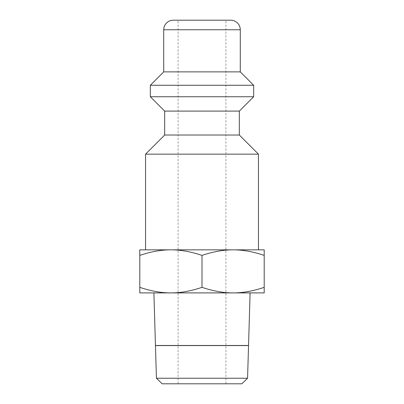 <?xml version="1.0" encoding="UTF-8"?>
<svg xmlns="http://www.w3.org/2000/svg" width="404" height="404" viewBox="0 0 404 404"><rect width="100%" height="100%" fill="white"/><g stroke="black" fill="none" stroke-linecap="round" stroke-linejoin="round"><path stroke-width="0.3" stroke-dasharray="2.02 1.52" d="M202 20.2L178.078 20.2L202 20.2M162.156 383.8L241.844 383.8M161.019 345.481L242.981 345.481L161.019 345.481M242.981 345.577L161.019 345.577L242.981 345.577M156.429 378.24L247.571 378.24M155.459 345.577L248.541 345.577M248.541 345.481L155.459 345.481M202 292.9L264.196 292.9L264.196 287.345C253.071 291.087 242.703 292.94 233.098 292.9C223.493 292.94 213.125 291.087 202 287.345C190.875 291.087 180.507 292.94 170.902 292.9L202 292.9M202 255.399C190.875 251.657 180.507 249.803 170.902 249.844L233.098 249.844C223.493 249.803 213.125 251.657 202 255.399L202 287.345M163.726 71.872L240.274 71.872M150.328 85.264L253.672 85.264M150.328 96.748L253.672 96.748M164.686 111.1L239.314 111.1M164.686 135.022L239.314 135.022M145.546 154.156L258.454 154.156M173.296 20.2L230.704 20.2M202 383.8L225.922 383.8L202 383.8M233.098 249.844L264.196 249.844L264.196 255.399C253.071 251.657 242.703 249.803 233.098 249.844M139.804 249.844L170.902 249.844C161.297 249.803 150.929 251.657 139.804 255.399L139.804 249.844M139.804 287.345C150.929 291.087 161.297 292.94 170.902 292.9L139.804 292.9L139.804 255.399M264.196 255.399L264.196 287.345M163.726 29.77L240.274 29.77M178.078 383.8L178.078 20.2M225.922 383.8L225.922 20.2"/><path stroke-width="0.61" d="M202 378.24L156.429 378.24L155.459 345.577L248.541 345.577L247.571 378.24L202 378.24M153.899 292.9L155.459 345.481L248.541 345.481L250.101 292.9M247.571 378.24L241.844 383.8L162.156 383.8L156.429 378.24M202 249.844L170.902 249.844C180.507 249.803 190.875 251.657 202 255.399C213.125 251.657 223.493 249.803 233.098 249.844L202 249.844M233.098 292.9L170.902 292.9C161.297 292.94 150.929 291.087 139.804 287.345L139.804 292.9L170.902 292.9C180.507 292.94 190.875 291.087 202 287.345C213.125 291.087 223.493 292.94 233.098 292.9C242.703 292.94 253.071 291.087 264.196 287.345L264.196 292.9L233.098 292.9M230.704 20.2A9.57 9.57 0 0 1 240.274 29.77L163.726 29.77A9.57 9.57 0 0 1 173.296 20.2L230.704 20.2M239.314 111.1L164.686 111.1L164.686 135.022L239.314 135.022L239.314 111.1L253.672 96.748L253.672 85.264L240.274 71.872L163.726 71.872L163.726 29.77M253.672 85.264L150.328 85.264L163.726 71.872M253.672 96.748L150.328 96.748L150.328 85.264M258.454 249.844L258.454 154.156L145.546 154.156L164.686 135.022M264.196 249.844L233.098 249.844C242.703 249.803 253.071 251.657 264.196 255.399L264.196 249.844M170.902 249.844L139.804 249.844L139.804 255.399C150.929 251.657 161.297 249.803 170.902 249.844M264.196 255.399L264.196 287.345M202 255.399L202 287.345M139.804 255.399L139.804 287.345M145.546 249.844L145.546 154.156M239.314 135.022L258.454 154.156M164.686 111.1L150.328 96.748M240.274 71.872L240.274 29.77"/></g></svg>
